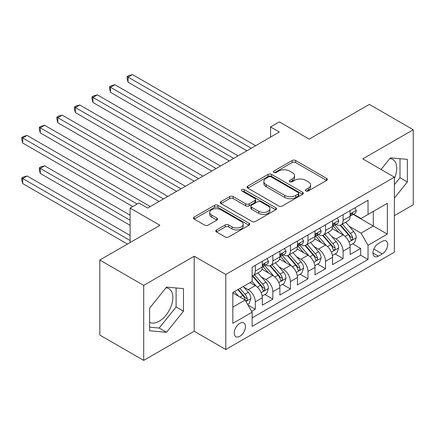 <?xml version="1.0" encoding="UTF-8"?>
<svg xmlns="http://www.w3.org/2000/svg" width="435" height="435" viewBox="0 0 435 435"><rect width="100%" height="100%" fill="white"/><g stroke="black" fill="none" stroke-linecap="round" stroke-linejoin="round"><path stroke-width="0.65" d="M305.919 190.965A1.707 0.984 0 0 0 308.333 190.965L326.647 180.394A2.436 1.408 0 0 0 327.359 179.399A2.436 1.408 0 0 0 326.647 178.404L295.621 160.493A2.436 1.408 0 0 0 292.173 160.493L273.86 171.064A1.707 0.984 0 0 0 273.359 171.76A1.707 0.984 0 0 0 273.86 172.456A1.707 0.984 0 0 0 276.274 172.456L278.645 171.091A7.803 4.502 0 0 1 289.677 171.091L292.26 172.581A7.803 4.502 0 0 1 294.544 175.767A7.803 4.502 0 0 1 292.26 178.948L289.889 180.318A1.707 0.984 0 0 0 289.389 181.014A1.707 0.984 0 0 0 289.889 181.71A1.707 0.984 0 0 0 292.304 181.71L294.674 180.346A7.803 4.502 0 0 1 305.707 180.346L308.29 181.835A7.803 4.502 0 0 1 310.574 185.022A7.803 4.502 0 0 1 308.29 188.203L305.919 189.573A1.707 0.984 0 0 0 305.419 190.269A1.707 0.984 0 0 0 305.919 190.965L305.919 189.573M149.586 322.286A19.368 11.185 120 0 0 159.156 321.264A19.368 11.185 120 0 0 171.809 304.195A19.368 11.185 120 0 0 168.84 288.671A19.368 11.185 120 0 0 165.985 287.796M239.843 336.32A7.944 4.589 120 0 0 245.035 329.317A7.944 4.589 120 0 0 243.817 322.949A7.944 4.589 120 0 0 239.843 323.341A7.944 4.589 120 0 0 234.655 330.344A7.944 4.589 120 0 0 235.873 336.712A7.944 4.589 120 0 0 239.843 336.32M389.874 158.536A19.368 11.185 -60 0 1 392.734 159.411A19.368 11.185 -60 0 1 394.371 178.54M216.505 229.952A2.436 1.408 0 0 0 215.793 230.947A2.436 1.408 0 0 0 216.505 231.942L225.21 236.966A2.436 1.408 0 0 0 228.658 236.966L248.999 225.227A2.436 1.408 0 0 0 249.712 224.232A2.436 1.408 0 0 0 248.999 223.237L217.973 205.32A2.436 1.408 0 0 0 214.526 205.32L194.184 217.065A2.436 1.408 0 0 0 193.472 218.06A2.436 1.408 0 0 0 194.184 219.055L204.7 225.123A2.436 1.408 0 0 0 208.147 225.123L216.853 220.099A2.436 1.408 0 0 0 217.565 219.104A2.436 1.408 0 0 0 216.853 218.109L211.638 215.097A6.52 3.763 0 0 1 209.73 212.438A6.52 3.763 0 0 1 213.754 208.958A6.52 3.763 0 0 1 220.86 209.773L241.284 221.567A6.52 3.763 0 0 1 243.192 224.232A6.52 3.763 0 0 1 239.168 227.706A6.52 3.763 0 0 1 232.062 226.891L228.658 224.928A2.436 1.408 0 0 0 225.21 224.928L216.505 229.952L216.505 231.942M394.371 215.673L413.25 204.776L413.25 129.755L369.348 104.405L309.209 139.129L279.357 121.898L270.575 126.966L279.357 132.033L147.655 208.071L138.874 203.004L130.098 208.071L130.098 242.54M143.702 285.376L143.702 360.397L194.189 331.252L194.189 256.226L143.702 285.376L99.805 260.027L159.95 225.308L130.098 208.071M194.189 256.226L225.798 274.474L394.371 177.148L394.371 252.175L225.798 349.501L225.798 274.474M413.25 129.755L362.763 158.9L394.371 177.148M278.813 206.016A2.436 1.408 0 0 0 282.261 206.016L302.602 194.276A2.436 1.408 0 0 0 303.315 193.281A2.436 1.408 0 0 0 302.602 192.286L271.576 174.375A2.436 1.408 0 0 0 268.129 174.375L247.792 186.115A2.436 1.408 0 0 0 247.075 187.11A2.436 1.408 0 0 0 247.792 188.105L278.813 206.016M242.523 191.335A1.707 0.984 0 0 1 244.258 191.574L244.258 189.551L275.801 207.761A2.436 1.408 0 0 1 276.513 208.756A2.436 1.408 0 0 1 275.801 209.752L255.459 221.491A2.436 1.408 0 0 1 252.012 221.491L220.985 203.58L220.985 201.59A2.436 1.408 0 0 0 220.273 202.585A2.436 1.408 0 0 0 220.985 203.58M220.985 201.59L229.691 196.566A2.436 1.408 0 0 1 233.138 196.566L245.721 203.83A2.436 1.408 0 0 0 249.168 203.83L254.943 200.497A2.436 1.408 0 0 0 255.655 199.502A2.436 1.408 0 0 0 254.943 198.507L241.844 190.943A1.707 0.984 0 0 1 241.343 190.247A1.707 0.984 0 0 1 242.398 189.334A1.707 0.984 0 0 1 244.258 189.551M143.702 360.397L99.805 335.053L99.805 260.027M251.653 311.357L255.296 309.252L248.01 305.044M243.866 287.138L248.276 289.683A9.934 5.737 60 0 1 255.296 301.852L262.321 297.796L262.321 305.196L272.859 299.111L264.866 294.5M261.424 277.003L265.834 279.547A9.934 5.737 60 0 1 272.859 291.711L279.884 287.655L279.884 295.055L290.417 288.976L282.429 284.359M278.987 266.862L283.392 269.406A9.934 5.737 60 0 1 290.417 281.575L297.442 277.519L297.442 284.92L307.98 278.835L299.987 274.224M296.545 256.726L300.955 259.271A9.934 5.737 60 0 1 307.98 271.435L315 267.378L315 274.779L325.538 268.7L317.55 264.083M314.103 246.585L318.512 249.13A9.934 5.737 60 0 1 325.538 261.299L332.563 257.243L332.563 264.643L343.095 258.559L343.095 251.158A9.934 5.737 -120 0 0 336.076 238.994L331.666 236.45M335.108 253.948L343.095 258.559M262.321 297.796A9.934 5.737 -120 0 0 255.296 285.626L250.027 282.587M279.884 287.655A9.934 5.737 -120 0 0 272.859 275.491L262 269.221M297.442 277.519A9.934 5.737 -120 0 0 290.417 265.35L279.558 259.081M315 267.378A9.934 5.737 -120 0 0 307.98 255.214L297.116 248.945M332.563 257.243A9.934 5.737 -120 0 0 325.538 245.074L314.679 238.804M382.256 241.327L378.396 243.556A7.699 4.442 120 0 0 373.366 250.337A7.699 4.442 120 0 0 374.546 256.509A7.699 4.442 120 0 0 378.396 256.128L382.256 253.899A7.699 4.442 120 0 0 387.286 247.113A7.699 4.442 120 0 0 386.106 240.941A7.699 4.442 120 0 0 382.256 241.327M232.823 307.121L245.112 300.025L252.137 312.189L252.137 326.386L368.032 259.472L368.032 245.28L361.006 233.111L349.223 226.309M252.137 312.189L232.823 323.341L232.823 292.521L252.137 281.369L252.137 267.177L368.032 200.263L368.032 214.46L387.351 203.308L387.351 234.128L368.032 245.28M265.741 264.893L265.834 264.948A9.934 5.737 60 0 0 270.798 265.437L277.824 261.381A9.934 5.737 -120 0 0 279.884 256.835L279.884 251.158M283.305 254.758L283.392 254.807A9.934 5.737 60 0 0 288.361 255.301L295.387 251.245A9.934 5.737 -120 0 0 297.442 246.699L297.442 241.023M300.862 244.617L300.955 244.671A9.934 5.737 60 0 0 305.919 245.161L312.944 241.104A9.934 5.737 -120 0 0 315 236.558L315 230.882M318.42 234.481L318.512 234.53A9.934 5.737 60 0 0 323.482 235.025L330.502 230.969A9.934 5.737 -120 0 0 332.563 226.423L332.563 220.746M252.137 317.871L360.658 255.214L360.658 248.423L350.121 254.502L350.121 247.102A9.934 5.737 -120 0 0 343.095 234.938L332.237 228.669M335.983 224.34L336.076 224.395A9.934 5.737 -120 0 0 341.04 224.884A9.934 5.737 -120 0 0 343.095 220.338L343.095 214.662M341.04 224.884L348.065 220.828A9.934 5.737 -120 0 0 350.121 216.282L350.121 210.605M255.296 265.35L255.296 271.027A9.934 5.737 60 0 1 253.241 275.578A9.934 5.737 60 0 1 252.137 275.98M253.241 275.578L260.266 271.522A9.934 5.737 -120 0 0 262.321 266.976L262.321 261.299M272.859 255.214L272.859 260.891A9.934 5.737 60 0 1 270.798 265.437M290.417 245.074L290.417 250.75A9.934 5.737 60 0 1 288.361 255.301M307.98 234.938L307.98 240.615A9.934 5.737 60 0 1 305.919 245.161M325.538 224.797L325.538 230.474A9.934 5.737 60 0 1 323.482 235.025M325.538 261.299L325.538 268.7M307.98 271.435L307.98 278.835M290.417 281.575L290.417 288.976M272.859 291.711L272.859 299.111M255.296 301.852L255.296 309.252M245.112 300.025L232.823 292.929M361.006 233.111L373.301 226.015L373.301 211.415L387.351 203.308M353.193 214.406L387.351 234.128M353.541 214.205L361.006 218.511L368.032 214.46M194.189 331.252L225.798 349.501M270.575 126.966L270.575 137.101M352.665 243.807L360.658 248.423M360.658 255.214L368.032 259.472M394.371 198.126L407.367 181.96L407.367 159.362L390.423 157.851L381.076 169.476M149.586 330.785L166.534 332.302L183.478 311.221L183.478 288.628L166.534 287.111L149.586 308.192L149.586 330.785M394.371 184.69L399.993 177.703L399.993 158.704M399.993 177.703L407.367 181.96M149.586 327.185L159.156 328.044L176.104 306.963L176.104 287.97M176.104 306.963L183.478 311.221M159.156 328.044L166.534 332.302M306.604 191.21L308.29 190.231A7.803 4.502 0 0 0 310.574 187.05L310.574 185.022M294.544 175.767L294.544 177.795A7.803 4.502 0 0 1 292.26 180.976L290.575 181.955M326.614 180.411L295.621 162.516A2.436 1.408 0 0 0 292.173 162.516L274.545 172.7M302.57 194.293L271.576 176.403A2.436 1.408 0 0 0 268.129 176.403L247.825 188.127M298.29 193.977A1.707 0.984 0 0 0 298.791 193.281A1.707 0.984 0 0 0 298.29 192.585L271.059 176.86A1.707 0.984 0 0 0 268.645 176.86L266.149 178.301A7.803 4.502 0 0 0 263.86 181.487A7.803 4.502 0 0 0 266.149 184.674L284.762 195.418A7.803 4.502 0 0 0 295.795 195.418L298.29 193.977L298.29 196.006A1.707 0.984 0 0 0 298.791 195.31L298.791 193.281M263.86 181.487L263.86 183.516A7.803 4.502 0 0 0 266.149 186.702L266.149 184.674M298.29 196.006L295.795 197.446A7.803 4.502 0 0 1 284.762 197.446L266.149 186.702M221.018 203.596L229.691 198.594L229.691 196.566M255.655 199.502L255.655 201.53A2.436 1.408 0 0 1 254.943 202.525L249.168 205.858A2.436 1.408 0 0 1 245.721 205.858L233.138 198.594A2.436 1.408 0 0 0 229.691 198.594M244.258 191.574L275.768 209.768M258.776 211.367A6.52 3.763 0 0 0 265.883 212.182A6.52 3.763 0 0 0 269.912 208.708A6.52 3.763 0 0 0 267.998 206.043L260.804 201.889A2.436 1.408 0 0 0 257.357 201.889L251.582 205.222A2.436 1.408 0 0 0 250.87 206.217A2.436 1.408 0 0 0 251.582 207.212L258.776 211.367L258.776 213.395A6.52 3.763 0 0 0 265.883 214.21A6.52 3.763 0 0 0 269.912 210.73L269.912 208.708M250.87 206.217L250.87 208.245A2.436 1.408 0 0 0 251.582 209.24L251.582 207.212M258.776 213.395L251.582 209.24M243.192 224.232L243.192 226.254A6.52 3.763 0 0 1 239.168 229.734A6.52 3.763 0 0 1 232.062 228.919L228.658 226.956A2.436 1.408 0 0 0 225.21 226.956L216.538 231.958M209.73 212.438L209.73 214.466A6.52 3.763 0 0 0 211.638 217.125L211.638 215.097M216.82 220.115L211.638 217.125M248.967 225.243L217.973 207.348A2.436 1.408 0 0 0 214.526 207.348L194.217 219.071M349.974 245.362L354.514 242.746L356.265 237.673A6.579 3.801 -120 0 0 353.704 231.496L345.684 222.209M344.074 235.58L334.906 224.966M338.854 232.486L333.531 226.325A15.769 9.102 -120 0 0 333.047 225.776M128.075 122.757L211.747 171.069L92.954 102.481L92.954 97.413L97.348 94.879L220.529 165.996M340.148 225.243L348.261 234.639A6.579 3.801 60 0 1 350.605 239.174L351.088 239.951L351.975 239.826L352.573 239.103L352.714 237.956A6.579 3.801 -120 0 0 350.365 233.421L342.345 224.134M340.621 225.091L349.343 235.183A3.355 1.936 60 0 1 350.186 236.499L352.714 237.956M354.775 207.919L356.265 210.502A6.579 3.801 60 0 1 354.906 213.416L351.567 215.341A6.579 3.801 -120 0 0 352.714 213.824L352.578 213.242L351.752 213.406L350.605 215.042A6.579 3.801 60 0 1 350.121 215.977M251.261 148.253L128.075 77.136L132.468 74.602L255.649 145.72M350.344 215.651L350.365 215.651A6.579 3.801 -120 0 0 351.567 215.341M246.868 150.793L128.075 82.204L128.075 77.136L127.112 76.582L128.863 75.565L132.468 74.602M128.075 82.204L127.112 78.605L127.112 76.582M332.416 255.503L336.951 252.882L338.707 247.814A6.579 3.801 -120 0 0 336.146 241.632L328.12 232.344M326.511 245.715L317.343 235.101M321.296 242.627L315.973 236.466A15.769 9.102 -120 0 0 315.484 235.917M110.517 132.898L194.189 181.205L75.396 112.621L75.396 107.554L79.784 105.014L202.971 176.137M322.585 235.378L330.703 244.774A6.579 3.801 60 0 1 333.047 249.309L333.525 250.092L334.417 249.967L335.01 249.244L335.157 248.091A6.579 3.801 -120 0 0 332.808 243.562L324.787 234.269M323.064 235.226L331.785 245.324A3.355 1.936 60 0 1 332.628 246.634L335.157 248.091M314.853 265.638L319.393 263.023L321.15 257.95A6.579 3.801 -120 0 0 318.583 251.773L310.563 242.485M308.953 255.856L299.786 245.237M303.733 252.762L298.415 246.601A15.769 9.102 -120 0 0 297.926 246.052M92.954 143.033L176.626 191.346L57.833 122.757L57.833 117.689L62.227 115.155L185.408 186.272M305.027 245.519L313.14 254.915A6.579 3.801 60 0 1 315.489 259.45L315.968 260.228L316.854 260.103L317.452 259.38L317.594 258.232A6.579 3.801 -120 0 0 315.25 253.697L307.224 244.41M305.5 245.367L314.222 255.459A3.355 1.936 60 0 1 315.065 256.775L317.594 258.232M297.295 275.779L301.83 273.158L303.587 268.09A6.579 3.801 -120 0 0 301.025 261.908L293 252.621M291.396 265.992L282.223 255.378M286.176 262.903L280.852 256.742A15.769 9.102 -120 0 0 280.363 256.193M75.396 153.174L159.069 201.481L40.276 132.898L40.276 127.825L44.664 125.291L167.85 196.413M287.464 255.655L295.582 265.051A6.579 3.801 60 0 1 297.926 269.586L298.405 270.369L299.296 270.244L299.889 269.521L300.036 268.368A6.579 3.801 -120 0 0 297.687 263.838L289.666 254.546M287.943 255.503L296.665 265.6A3.355 1.936 60 0 1 297.507 266.911L300.036 268.368M279.732 285.915L284.272 283.299L286.029 278.226A6.579 3.801 -120 0 0 283.462 272.049L275.442 262.762M273.832 276.133L264.665 265.513M268.618 273.039L263.295 266.878A15.769 9.102 -120 0 0 262.805 266.329M57.833 163.31L132.729 206.549L22.718 143.033L22.718 137.966L27.106 135.432L150.287 206.549M269.907 265.796L278.019 275.192A6.579 3.801 60 0 1 280.368 279.727L280.847 280.504L281.733 280.379L282.331 279.656L282.473 278.509A6.579 3.801 -120 0 0 280.129 273.974L272.103 264.687M270.385 265.644L279.101 275.736A3.355 1.936 60 0 1 279.95 277.051L282.473 278.509M337.217 218.055L338.707 220.643A6.579 3.801 60 0 1 337.342 223.552L334.009 225.482A6.579 3.801 -120 0 0 335.157 223.965L335.015 223.378L334.194 223.546L333.047 225.183A6.579 3.801 60 0 1 332.563 226.118M233.698 158.394L110.517 87.277L114.905 84.738L238.086 155.86M332.78 225.787L332.808 225.787A6.579 3.801 -120 0 0 334.009 225.482M229.31 160.928L110.517 92.345L110.517 87.277L109.549 86.717L111.306 85.706L114.905 84.738M110.517 92.345L109.549 88.745L109.549 86.717M319.654 228.196L321.15 230.778A6.579 3.801 60 0 1 319.785 233.693L316.446 235.618A6.579 3.801 -120 0 0 317.594 234.101L317.458 233.519L316.631 233.682L315.489 235.319A6.579 3.801 60 0 1 315 236.254M216.141 168.53L91.992 96.853L93.748 95.841L97.348 94.879M315.223 235.928L315.25 235.928A6.579 3.801 -120 0 0 316.446 235.618M92.954 102.481L91.992 98.881L91.992 96.853M302.097 238.331L303.587 240.919A6.579 3.801 60 0 1 302.227 243.828L298.888 245.759A6.579 3.801 -120 0 0 300.036 244.242L299.894 243.654L299.073 243.823L297.926 245.46A6.579 3.801 60 0 1 297.442 246.395M198.577 178.671L74.428 106.994L76.185 105.982L79.784 105.014M297.66 246.063L297.687 246.063A6.579 3.801 -120 0 0 298.888 245.759M75.396 112.621L74.428 109.022L74.428 106.994M284.533 248.472L286.029 251.055A6.579 3.801 60 0 1 284.664 253.969L281.331 255.894A6.579 3.801 -120 0 0 282.473 254.377L282.337 253.795L281.516 253.958L280.368 255.595A6.579 3.801 60 0 1 279.884 256.53M181.02 188.806L56.871 117.129L58.627 116.118L62.227 115.155M280.102 256.204L280.129 256.204A6.579 3.801 -120 0 0 281.331 255.894M57.833 122.757L56.871 119.157L56.871 117.129M262.174 296.056L266.709 293.435L268.466 288.367A6.579 3.801 -120 0 0 265.905 282.185L257.879 272.897M256.275 286.268L252.072 281.407M251.055 283.18L250.375 282.391M130.098 215.167L44.664 165.844L40.276 168.383L40.276 173.451L130.098 225.308M252.343 275.931L260.462 285.327A6.579 3.801 60 0 1 262.805 289.862L263.284 290.645L264.175 290.52L264.768 289.792L264.915 288.644A6.579 3.801 -120 0 0 262.566 284.115L254.546 274.822M252.822 275.779L261.544 285.877A3.355 1.936 60 0 1 262.387 287.187L264.915 288.644M40.276 173.451L39.308 169.851L39.308 167.823L130.098 220.235M39.308 167.823L41.064 166.812L44.664 165.844M266.976 258.608L268.466 261.196A6.579 3.801 60 0 1 267.106 264.105L263.768 266.035A6.579 3.801 -120 0 0 264.915 264.518L264.774 263.931L263.953 264.099L262.805 265.736A6.579 3.801 60 0 1 262.321 266.671M163.457 198.947L39.308 127.27L41.064 126.259L44.664 125.291M262.544 266.34L262.566 266.34A6.579 3.801 -120 0 0 263.768 266.035M40.276 132.898L39.308 129.298L39.308 127.27M247.662 304.435L249.152 303.576L250.908 298.502A6.579 3.801 -120 0 0 248.347 292.325L243.295 286.475M238.576 296.251L234.514 291.548M233.497 293.315L232.823 292.537M130.098 235.444L27.106 175.985L22.718 178.519L22.718 183.586L127.46 244.062M237.847 289.618L242.899 295.468A6.579 3.801 60 0 1 245.248 300.003L245.726 300.781L246.612 300.656L247.21 299.933L247.352 298.785A6.579 3.801 -120 0 0 245.008 294.25L239.957 288.405M238.255 289.384L243.981 296.012A3.355 1.936 60 0 1 244.829 297.328L247.352 298.785M22.718 183.586L21.75 179.987L21.75 177.964L130.098 240.511M21.75 177.964L23.506 176.947L27.106 175.985M137.117 204.015L21.75 137.406L23.506 136.394L27.106 135.432M22.718 143.033L21.75 139.434L21.75 137.406M248.276 289.683L255.296 285.626M265.834 279.547L272.859 275.491M283.392 269.406L290.417 265.35M300.955 259.271L307.98 255.214M318.512 249.13L325.538 245.074M336.076 238.994L343.095 234.938M343.095 220.338L350.121 216.282M255.296 271.027L262.321 266.976M272.859 260.891L279.884 256.835M290.417 250.75L297.442 246.699M307.98 240.615L315 236.558M325.538 230.474L332.563 226.423M343.095 251.158L350.121 247.102M373.834 249.032L382.256 253.899M372.947 252.985L378.396 256.128M308.29 190.231L308.29 188.203M289.889 181.71L289.889 180.318M292.26 180.976L292.26 178.948M273.86 172.456L273.86 171.064M292.173 162.516L292.173 160.493M295.621 162.516L295.621 160.493M326.647 180.394L326.647 178.404M247.792 188.105L247.792 186.115M268.129 176.403L268.129 174.375M271.576 176.403L271.576 174.375M302.602 194.276L302.602 192.286M284.762 197.446L284.762 195.418M295.795 197.446L295.795 195.418M233.138 198.594L233.138 196.566M245.721 205.858L245.721 203.83M249.168 205.858L249.168 203.83M254.943 202.525L254.943 200.497M275.801 209.752L275.801 207.761M225.21 226.956L225.21 224.928M228.658 226.956L228.658 224.928M232.062 228.919L232.062 226.891M216.853 220.099L216.853 218.109M194.184 219.055L194.184 217.065M214.526 207.348L214.526 205.32M217.973 207.348L217.973 205.32M248.999 225.227L248.999 223.237M348.968 241.99L356.221 237.804M350.365 233.421L353.704 231.496M345.124 236.45L348.261 234.639M356.221 210.426L350.121 213.949M351.866 213.335L352.714 213.824M331.41 252.126L338.664 247.939M332.808 243.562L336.146 241.632M327.56 246.591L330.703 244.774M313.853 262.267L321.106 258.08M315.25 253.697L318.583 251.773M310.003 256.726L313.14 254.915M296.289 272.402L303.543 268.216M297.687 263.838L301.025 261.908M292.44 266.867L295.582 265.051M278.732 282.543L285.985 278.356M280.129 273.974L283.462 272.049M274.882 277.003L278.019 275.192M338.664 220.567L332.563 224.09M334.303 223.476L335.157 223.965M321.106 230.702L315 234.226M316.745 233.611L317.594 234.101M303.543 240.843L297.442 244.367M299.182 243.752L300.036 244.242M285.985 250.979L279.884 254.502M281.624 253.888L282.473 254.377M261.169 292.679L268.422 288.492M262.566 284.115L265.905 282.185M257.324 287.144L260.462 285.327M268.422 261.12L262.321 264.643M264.067 264.029L264.915 264.518M245.949 301.471L250.864 298.633M245.008 294.25L248.347 292.325M240.06 297.105L242.899 295.468"/></g></svg>
